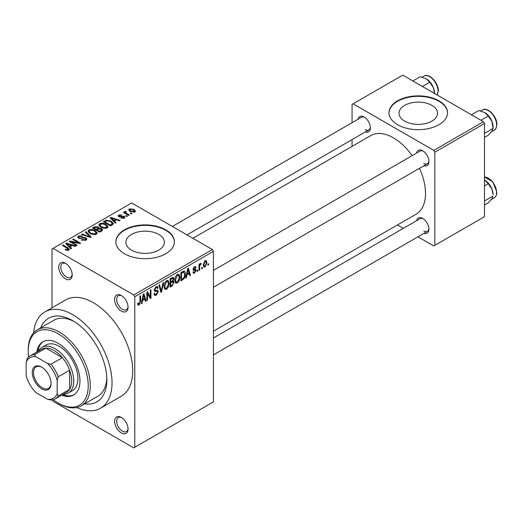 <?xml version="1.0" encoding="UTF-8"?>
<svg xmlns="http://www.w3.org/2000/svg" width="523" height="523" viewBox="0 0 523 523"><rect width="100%" height="100%" fill="white"/><g stroke="black" fill="none" stroke-linecap="round" stroke-linejoin="round"><path stroke-width="0.78" d="M121.336 311.08A9.512 5.492 60 0 1 114.609 299.431A9.512 5.492 60 0 1 121.336 295.547L121.336 295.547A9.512 5.492 60 0 1 128.063 307.197A9.512 5.492 60 0 1 121.336 311.08M121.872 295.881A8.048 4.648 -120 0 0 118.348 295.743A8.048 4.648 -120 0 0 117.113 302.196A8.048 4.648 -120 0 0 122.369 309.283A8.048 4.648 -120 0 0 126.396 309.681A8.048 4.648 -120 0 0 128.037 306.563M121.336 432.933A9.512 5.492 60 0 1 114.609 421.29A9.512 5.492 60 0 1 121.336 417.406L121.336 417.406A9.512 5.492 60 0 1 128.063 429.05A9.512 5.492 60 0 1 121.336 432.933M121.872 417.74A8.048 4.648 -120 0 0 118.348 417.602A8.048 4.648 -120 0 0 117.113 424.055A8.048 4.648 -120 0 0 122.369 431.142A8.048 4.648 -120 0 0 126.396 431.54A8.048 4.648 -120 0 0 128.037 428.415M65.467 278.824A9.512 5.492 60 0 1 58.739 267.175A9.512 5.492 60 0 1 65.467 263.291L65.467 263.291A9.512 5.492 60 0 1 72.194 274.941A9.512 5.492 60 0 1 65.467 278.824M66.003 263.625A8.048 4.648 -120 0 0 62.479 263.487A8.048 4.648 -120 0 0 61.243 269.94A8.048 4.648 -120 0 0 66.499 277.027A8.048 4.648 -120 0 0 70.527 277.425A8.048 4.648 -120 0 0 72.167 274.307M431.887 105.378A19.253 11.114 0 0 0 410.901 102.972A19.253 11.114 0 0 0 399.016 113.243A19.253 11.114 0 0 0 404.658 121.101A19.253 11.114 0 0 0 425.644 123.513A19.253 11.114 0 0 0 437.529 113.243A19.253 11.114 0 0 0 431.887 105.378M438.967 100.815A29.262 16.893 0 0 0 407.071 97.154A29.262 16.893 0 0 0 389.007 112.765A29.262 16.893 0 0 0 397.578 124.709A29.262 16.893 0 0 0 429.468 128.37A29.262 16.893 0 0 0 447.538 112.765A29.262 16.893 0 0 0 438.967 100.815M447.531 113.001A29.262 16.893 0 0 0 438.967 101.292A29.262 16.893 0 0 0 407.267 97.585A29.262 16.893 0 0 0 389.014 113.001M131.515 250.125A19.253 11.114 180 0 1 125.873 242.267A19.253 11.114 180 0 1 137.765 231.996A19.253 11.114 180 0 1 158.75 234.402A19.253 11.114 180 0 1 164.385 242.267A19.253 11.114 180 0 1 152.5 252.537A19.253 11.114 180 0 1 131.515 250.125M165.824 229.839A29.262 16.893 0 0 0 133.934 226.178A29.262 16.893 0 0 0 115.871 241.789A29.262 16.893 0 0 0 124.441 253.733A29.262 16.893 0 0 0 156.331 257.394A29.262 16.893 0 0 0 174.394 241.789A29.262 16.893 0 0 0 165.824 229.839M174.394 242.025A29.262 16.893 0 0 0 165.824 230.316A29.262 16.893 0 0 0 134.123 226.609A29.262 16.893 0 0 0 115.871 242.025M416.635 153.049A8.78 5.067 60 0 1 422.721 150.814L422.721 150.814A8.78 5.067 60 0 1 428.925 161.568A8.78 5.067 60 0 1 423.95 165.719M423.264 151.154A7.315 4.223 -120 0 0 420.1 151.049L213.417 270.371M358.078 119.237A8.78 5.067 60 0 1 364.158 117.002L364.158 117.002A8.78 5.067 60 0 1 370.369 127.756A8.78 5.067 60 0 1 365.394 131.907M364.701 117.342A7.315 4.223 -120 0 0 361.537 117.237L172.374 226.452M416.635 220.667A8.78 5.067 60 0 1 422.721 218.431L422.721 218.431A8.78 5.067 60 0 1 428.925 229.185A8.78 5.067 60 0 1 423.95 233.336M423.264 218.771A7.315 4.223 -120 0 0 420.1 218.666L213.417 337.995M40.702 327.849A48.286 27.876 60 0 1 72.71 320.638L72.71 320.638A48.286 27.876 60 0 1 106.849 379.77A48.286 27.876 60 0 1 84.595 403.88M74.299 321.593A43.893 25.346 -120 0 0 53.862 320.253L37.31 329.81A43.893 25.346 60 0 1 59.256 331.987A43.893 25.346 60 0 1 87.936 370.663A43.893 25.346 60 0 1 81.202 405.841A43.893 25.346 60 0 1 59.256 403.664L58.223 403.07A42.435 24.496 -120 0 0 88.23 385.745A42.435 24.496 -120 0 0 58.223 333.779A42.435 24.496 -120 0 0 28.222 351.103A42.435 24.496 -120 0 0 28.634 357.072M76.718 407.535A55.601 32.099 -120 0 0 100.508 408.215A55.601 32.099 -120 0 0 109.032 363.655A55.601 32.099 -120 0 0 72.71 314.663A55.601 32.099 -120 0 0 44.906 311.911A55.601 32.099 -120 0 0 33.596 332.844M100.508 408.215L121.199 396.264A55.601 32.099 -120 0 0 129.724 351.711A55.601 32.099 -120 0 0 93.401 302.712A55.601 32.099 -120 0 0 65.597 299.96L44.906 311.911M213.417 331.196L416.118 214.169A45.357 26.189 -120 0 0 419.479 168.301M412.163 155.625A45.357 26.189 -120 0 0 393.44 137.85A45.357 26.189 -120 0 0 370.761 135.607L192.889 238.298M202.316 267.312L202.316 268.502L201.662 268.881L201.662 267.691L202.316 267.312M199.681 266.874L199.681 270.025L199.028 270.404L199.028 264.324L199.681 263.945L199.681 264.913L200.472 263.383L201.094 263.344L200.904 264.324L199.806 265.56L199.681 266.874L199.028 266.488M197.805 269.914L197.805 271.11L197.145 271.489L197.145 270.293L197.805 269.914M196.112 270.234L194.517 273.117L193.451 273.274L192.915 272.091L193.569 271.6L193.883 272.32L194.563 272.221L195.452 270.764L195.282 270.313L193.386 270.371L193.007 269.423L194.491 266.835L195.589 266.678L196.014 267.691L195.36 268.181L194.517 267.684L193.667 268.92L193.876 269.299L195.726 269.162L196.112 270.234L194.419 269.253M195.36 268.181L193.87 267.312M193.124 268.606L193.876 269.299M186.927 274.889L186.358 277.72L185.672 278.118L187.672 268.593L188.365 268.194L190.47 275.346L189.777 275.745L189.208 273.575L186.927 274.889L186.41 274.595M177.395 283.002L175.506 282.78L174.852 280.289C174.708 278.001 175.558 276.046 177.395 274.418L178.905 274.287L179.932 277.255L179.278 280.635L177.395 283.002L174.983 281.609M175.911 283.146L175.506 282.78M166.576 289.245L164.686 289.029L164.039 286.532C163.895 284.244 164.738 282.289 166.582 280.668L168.086 280.531L169.119 283.499L168.465 286.879L166.576 289.245L164.163 287.853M165.098 289.389L164.686 289.029M139.125 305.099L138.092 305.099L137.699 303.314L138.36 302.824L139.157 304.098L139.863 303.059L139.961 296.142L140.615 295.763L140.615 301.438L139.125 305.099L137.778 304.321M137.706 303.575L139.157 304.098M133.751 294.952L212.384 249.549L213.417 251.347L213.417 401.873L134.784 447.27L134.784 296.744L133.751 294.952L53.052 248.36L52.012 248.955L52.012 307.805M213.417 251.347L134.784 296.744M142.537 300.522L141.968 303.347L141.275 303.745L143.276 294.227L143.969 293.828L146.074 300.98L145.381 301.372L144.812 299.208L142.537 300.522L142.014 300.222M147.486 293.468L147.486 300.163L146.826 300.542L146.826 292.18L147.525 291.775L150.304 296.874L150.304 290.173L150.964 289.788L150.964 298.156L150.258 298.561L147.486 293.468L146.826 293.089M157.299 290.187L158.299 291.599L156.246 295.214L154.756 295.41L154.069 293.645L154.723 293.155L155.2 294.325L156.305 294.201L157.639 291.997L157.345 291.259L154.782 291.363L154.252 290.075L156.129 286.702L157.501 286.512L158.109 288.055L157.456 288.539L157.057 287.519L156.148 287.663L154.913 289.722L155.168 290.487L154.259 289.958L155.122 290.455L157.796 290.304M163.594 282.498L161.529 292.05L160.888 292.422L158.933 285.185L159.613 284.793L161.169 291.285L162.908 282.897L163.594 282.498M172.753 280.55L174.1 282.342L172.1 285.95L170.053 287.127L170.053 278.766L173.375 277.347L173.911 278.641L173.205 280.805L173.577 280.89M183.763 271.012C184.913 271.28 185.423 272.306 185.292 274.104C185.469 276.386 184.639 278.275 182.802 279.772L180.873 280.884L180.873 272.522L184.364 271.117M206.925 262.742L205.094 267.011L203.983 267.122L203.257 264.919L205.094 260.709L206.219 260.611L206.925 262.742L206.199 262.324M208.527 263.723L208.527 264.919L207.866 265.298L207.866 264.108L208.527 263.723M134.784 447.27L133.751 447.871L53.052 401.278L52.28 399.945M131.966 213.547L131.306 213.927L130.273 213.332L130.927 212.953L131.966 213.547M127.449 216.156L126.788 216.535L125.755 215.94L126.416 215.561L127.449 216.156M116.008 222.759L115.315 223.158L110.078 217.823L110.771 217.424L120.113 220.392L119.421 220.791L116.688 219.869L114.413 221.183L116.008 222.759M107.915 227.224L107.915 226.269L107.13 227.995L104.11 228.427L100.972 227.368L98.827 224.942L99.703 223.7C101.985 222.935 104.07 223.164 105.966 224.387L108.006 226.766M97.095 233.467L97.095 232.513L96.317 234.239L93.29 234.677L90.159 233.618L88.014 231.186L88.89 229.943C91.165 229.179 93.251 229.407 95.147 230.63L97.193 233.01M85.988 240.201L81.359 240.05L81.928 239.612L85.197 239.678L85.837 238.9L85.295 238.194L78.548 238.207L77.626 237.03L78.437 235.978L82.582 236.082L82.019 236.52L79.306 236.455L78.712 237.167L79.235 237.841L80.176 238.148L83.216 237.383L85.942 237.802L86.896 239.057L85.988 240.201M71.612 248.392L70.919 248.791L65.682 243.457L66.375 243.051L75.717 246.019L75.031 246.418L72.298 245.503L70.017 246.817L71.612 248.392M212.384 249.549L131.678 202.963L53.052 248.36M67.323 250.386L65.185 249.608L65.748 249.17L68.049 249.582L68.212 248.856L62.361 245.372L63.022 244.993L67.938 247.83L69.448 249.327L68.866 250.086L67.323 250.386M68.049 250.38L68.212 248.856M77.129 245.209L76.469 245.588L69.226 241.404L69.932 240.998L78.515 242.75L72.71 239.397L73.364 239.018L80.607 243.202L79.901 243.607L71.331 241.861L77.129 245.209M91.179 237.096L90.531 237.468L81.34 234.415L82.019 234.023L89.969 236.821L85.314 232.12L86.001 231.722L91.179 237.096M101.743 230.996L99.703 232.173L92.46 227.995L94.506 226.812L98.134 226.819L98.945 228.106L101.619 228.61L102.698 229.917L101.743 230.996M98.978 227.891L98.945 228.767M112.452 224.818L110.516 225.929L103.279 221.752L106.3 220.157L111.281 221.262L113.458 223.622L112.452 224.818M124.258 218.104L120.957 218.058L121.526 217.62L123.552 217.646L123.624 216.659L118.793 216.699L118.1 215.803L118.773 214.973L121.807 214.96L119.551 215.391L119.342 216.254L124.147 216.202L124.958 217.222L124.258 218.104M123.977 218.248L123.624 216.659M119.087 216.842L119.087 215.914L119.342 216.934M129.331 215.071L128.671 215.45L123.402 212.41L124.062 212.031L124.905 212.515L124.755 211.521L125.664 211.325L126.226 211.867L125.657 212.083L125.644 212.802L129.331 215.071M124.539 211.835L124.755 212.312M125.664 211.325L125.644 213.704M134.829 212.005L130.273 211.488L128.723 209.769L129.377 208.854L133.881 209.337L135.49 211.083L134.829 212.005M81.202 405.841L97.762 396.284A43.893 25.346 -120 0 0 106.816 377.913M483.455 121.722L484.488 123.513L434.829 152.186L433.789 150.395L483.455 121.722L402.756 75.129L352.057 104.397L352.057 122.715M352.057 139.608L352.057 146.407M434.829 152.186L434.829 245.372L433.789 245.967L417.929 236.814M403.298 228.368L397.415 224.968M434.829 245.372L484.488 216.699L484.488 123.513M433.789 150.395L353.09 103.802M423.754 163.359A7.315 4.223 -120 0 0 427.415 163.719A7.315 4.223 -120 0 0 428.906 160.927M365.198 129.547A7.315 4.223 -120 0 0 368.852 129.913A7.315 4.223 -120 0 0 370.343 127.115M423.754 230.976A7.315 4.223 -120 0 0 427.415 231.336A7.315 4.223 -120 0 0 428.906 228.544M65.748 249.902L65.748 249.17M63.022 245.751L63.022 244.993M66.375 244.156L66.375 243.051M70.017 247.869L70.017 246.817M67.898 244.627L69.396 246.196L71.226 245.143L66.833 243.659L67.898 244.627L67.898 245.712M69.396 247.235L69.396 246.196M66.833 244.627L66.833 243.659M71.226 246.117L71.226 245.143M69.932 241.809L69.932 240.998M78.515 243.326L78.515 242.75M73.364 239.776L73.364 239.018M71.331 242.62L71.331 241.861M81.928 240.325L81.928 239.612M85.197 240.547L85.197 239.678M78.437 238.142L78.437 235.978M79.235 238.514L79.235 237.841M80.176 238.691L80.176 238.148M83.216 238.076L83.216 237.383M85.942 240.227L85.942 237.802M82.019 234.644L82.019 234.023M89.969 237.285L89.969 236.821M86.001 232.82L86.001 231.722M88.89 232.735L88.89 229.943M95.147 231.441L95.147 230.63M89.74 230.434L89.073 231.369L90.825 233.238L95.467 233.755L96.114 232.82L94.467 230.996L92.551 230.218L89.74 230.434M90.825 233.964L90.825 233.238M95.467 234.585L95.467 233.755M94.506 227.793L94.506 226.812M97.984 229.257L98.134 226.819M101.501 231.133L101.619 228.61M93.963 228.1L96.127 229.349L97.984 228.198L97.598 227.27L95.114 227.44L93.963 228.1L93.963 228.865M96.127 230.113L96.127 229.349M96.977 229.839L99.514 231.303L101.501 230.055L100.965 228.996L98.272 229.087L96.977 229.839L96.977 230.597M99.514 232.068L99.514 231.303M100.913 231.48L100.913 230.499M99.703 226.492L99.703 223.7M105.966 225.191L105.966 224.387M100.56 224.19L99.893 225.125L101.645 226.995L106.28 227.505L106.927 226.577L105.286 224.753L103.364 223.968L100.56 224.19M101.645 227.721L101.645 226.995M106.28 228.342L106.28 227.505M106.3 220.994L106.3 220.157M111.281 222.066L111.281 221.262M104.783 221.857L110.333 225.06L112.38 223.419L110.608 221.641L107.032 220.726L104.783 221.857L104.783 222.615M110.333 225.818L110.333 225.06M111.517 225.354L111.517 224.38M110.771 218.529L110.771 217.424M114.413 222.242L114.413 221.183M112.295 218.993L113.785 220.569L115.622 219.51L111.222 218.032L112.295 218.993L112.295 220.085M113.785 221.602L113.785 220.569M111.222 218.993L111.222 218.032M115.622 220.49L115.622 219.51M121.526 218.274L121.526 217.62M123.552 218.398L123.552 217.646M118.773 216.685L118.773 214.973M119.989 217.052L119.989 216.385M124.147 218.169L124.147 216.202M126.416 216.319L126.416 215.561M124.062 212.789L124.062 212.031M124.905 213.273L124.905 212.515M126.599 214.253L126.599 213.495M130.927 213.711L130.927 212.953M129.377 210.874L129.377 208.854M133.881 210.148L133.881 209.337M134.097 212.286L133.28 209.749L130.109 209.298L129.75 211.155M130.109 209.298L130.927 211.102L134.097 211.56L134.457 211.017L134.457 212.181M130.927 211.828L130.927 211.102M141.426 303.033L141.968 303.347M145.139 300.437L146.074 300.98M143.969 298.718L144.812 299.208M143.374 296.626L142.759 299.418L144.59 298.358L143.675 294.867L143.374 296.626L142.838 296.319M142.249 299.123L142.759 299.418M143.204 294.599L143.675 294.867M146.826 299.784L147.486 300.163M148.892 296.064L150.304 296.874M149.611 297.371L150.964 298.156M154.082 293.959L156.246 295.214M155.952 286.807L158.109 288.055M155.416 287.245L156.148 287.663M154.318 289.376L154.913 289.722M156.214 290.396L158.299 291.599M160.646 291.546L161.529 292.05M160.469 290.88L161.169 291.285M168.413 283.093L169.119 283.499M167.948 286.584L168.465 286.879M166.589 281.642L164.693 286.166L165.458 288.369L166.569 288.271L168.458 283.852L167.72 281.557L165.863 281.224M164.059 285.8L164.693 286.166M172.093 277.589L173.911 278.641M171.995 281.126L174.1 282.342M170.714 279.367L170.714 281.864L172.642 280.668L173.257 279.158L172.963 278.36L170.714 279.367L170.053 278.981M170.053 281.485L170.714 281.864M170.714 282.838L170.714 285.774L172.793 284.466L173.44 282.727L173.1 281.819L170.714 282.838L170.053 282.459M170.053 285.395L170.714 285.774M171.165 281.603L172.015 282.087M179.232 276.85L179.932 277.255M178.761 280.341L179.278 280.635M177.402 275.392L175.512 279.923L176.277 282.119L177.389 282.028L179.271 277.608L178.533 275.314L176.676 274.974M174.878 279.557L175.512 279.923M181.958 279.282L182.802 279.772M184.606 273.706L185.292 274.104M181.533 273.117L181.533 279.53L182.717 278.844L184.371 276.667L184.639 274.477L183.638 272.071L181.533 273.117L180.873 272.738M180.873 279.145L181.533 279.53M181.854 271.96L182.697 272.444M182.645 271.496L183.952 272.156L182.736 271.45M185.822 277.406L186.358 277.72M189.529 274.804L190.47 275.346M188.358 273.084L189.208 273.575M187.764 270.999L187.149 273.784L188.986 272.725L188.071 269.24L187.764 270.999L187.234 270.692M186.646 273.49L187.149 273.784M187.594 268.966L188.071 269.24M192.928 272.195L194.517 273.117M193.033 269.012L195.282 270.313M194.51 266.822L196.014 267.691M193.065 268.835L193.765 269.234M197.145 270.731L197.805 271.11M199.028 269.646L199.681 270.025M199.028 264.533L199.681 264.913M200.067 263.834L200.904 264.324M199.91 264.187L200.433 264.488M199.028 265.109L199.806 265.56M201.662 268.122L202.316 268.502M203.342 265.998L205.094 267.011M205.075 261.592L203.918 264.533L204.428 266.194L205.108 266.129L206.271 263.18L205.774 261.539L204.454 261.232M203.29 264.174L203.918 264.533M207.866 264.54L208.527 264.919M61.642 395.172A30.726 17.743 -120 0 0 73.586 395.035A30.726 17.743 -120 0 0 78.3 370.408A30.726 17.743 -120 0 0 58.223 343.336A30.726 17.743 -120 0 0 42.86 341.813A30.726 17.743 -120 0 0 36.767 352.09M62.675 394.577A30.726 17.743 -120 0 0 74.096 394.721M53.254 399.722A42.435 24.496 -120 0 0 58.223 403.07L59.256 403.664M28.222 351.103L28.222 349.907A43.893 25.346 60 0 1 37.31 329.81M38.356 351.175A26.34 15.206 60 0 1 41.951 347.403L46.089 345.017A26.34 15.206 60 0 1 59.256 346.324A26.34 15.206 60 0 1 76.463 369.532A26.34 15.206 60 0 1 72.429 390.635L68.291 393.021A26.34 15.206 60 0 1 63.231 394.257M43.383 341.526A30.726 17.743 -120 0 0 37.8 351.489M480.99 120.303L488.299 116.08L491.966 121.499A11.709 6.76 -120 0 1 493.078 126.919L493.078 128.403L491.966 131.064L488.299 135.202L484.488 137.399M484.488 133.358L493.078 128.403L491.966 121.499A11.709 6.76 -120 0 0 484.801 112.582L488.299 116.08M471.426 114.779L478.735 110.562L484.801 112.582M32.256 372.546A13.317 7.688 60 0 1 41.67 367.107A13.317 7.688 60 0 1 51.084 383.418A13.317 7.688 60 0 1 41.67 388.851A13.317 7.688 60 0 1 32.256 372.546M41.984 367.296A12.434 7.178 -120 0 0 36.074 366.852A12.434 7.178 -120 0 0 33.498 372.546A12.434 7.178 -120 0 0 38.924 385.059A12.434 7.178 -120 0 0 48.508 388.393A12.434 7.178 -120 0 0 51.077 383.045M41.951 347.403A26.34 15.206 60 0 1 62.244 354.463A26.34 15.206 60 0 1 73.743 380.966A26.34 15.206 60 0 1 68.291 393.021M57.19 393.59L58.223 395.898A24.875 14.363 60 0 1 55.144 398.925L66.519 392.355A24.875 14.363 -120 0 0 69.605 389.328A24.875 14.363 -120 0 0 71.671 380.966A24.875 14.363 -120 0 0 69.605 370.212A24.875 14.363 -120 0 0 62.361 357.673L45.808 348.115A24.875 14.363 -120 0 0 41.65 349.272L30.269 355.843A24.875 14.363 60 0 1 34.426 354.686L35.91 356.732A23.411 13.52 -120 0 0 26.15 362.367L26.15 375.671A23.411 13.52 -120 0 0 35.91 392.577L47.43 399.226A23.411 13.52 -120 0 0 57.19 393.59L57.19 380.286A23.411 13.52 -120 0 0 47.43 363.387L35.91 356.732M47.43 363.387L50.979 364.243L62.361 357.673A24.875 14.363 -120 0 0 45.808 348.115L34.426 354.686M58.223 395.898L69.605 389.328L69.605 370.212L58.223 376.782L57.19 380.286M26.15 362.367L27.183 358.863A24.875 14.363 60 0 1 30.269 355.843M55.144 398.925A24.875 14.363 60 0 1 50.979 400.082L47.43 399.226M50.979 364.243A24.875 14.363 60 0 1 58.223 376.782M484.488 205.016L488.299 202.819L491.966 198.681L493.078 196.02L484.488 200.976M491.966 189.117L493.078 194.543A11.709 6.76 -120 0 0 491.966 189.117A11.709 6.76 -120 0 0 484.801 180.2L488.299 183.697L491.966 189.117M484.488 185.9L488.299 183.697M422.427 86.491L429.736 82.274L433.41 87.694A11.709 6.76 -120 0 1 434.515 93.114L434.515 93.473M412.869 80.973L420.178 76.75L426.238 78.77A11.709 6.76 -120 0 1 433.41 87.694L434.495 93.46M426.238 78.77L429.736 82.274M67.938 248.621L67.938 247.83M81.699 238.514L81.699 237.828M88.564 236.814L88.564 236.311M97.363 229.617L97.363 228.636M105.123 221.66L105.123 220.686M121.042 216.947L121.042 216.123M139.961 301.058L140.615 301.438M154.265 290.363L155.998 291.363M160.143 289.677L160.907 290.115M171.25 285.466L172.1 285.95M171.014 278.216L171.864 278.7M193.007 269.41L194.634 270.352M482.461 109.974C487.573 106.457 497.177 116.531 496.85 124.533C496.392 128.05 495.503 129.959 494.17 130.247A11.709 6.76 -120 0 0 496.595 124.886A11.709 6.76 -120 0 0 491.483 113.112A11.709 6.76 -120 0 0 482.461 109.974L480.689 110.994M484.488 176.983L492.79 181.684L496.85 192.15C496.824 194.876 495.928 196.779 494.17 197.864A11.709 6.76 -120 0 0 496.595 192.51A11.709 6.76 -120 0 0 484.488 177.049M437.097 94.957A11.709 6.76 -120 0 0 438.032 91.08A11.709 6.76 -120 0 0 432.926 79.3A11.709 6.76 -120 0 0 423.905 76.162L422.133 77.188M68.35 249.157L68.35 250.308M85.837 238.9L85.837 240.279M78.712 237.167L78.712 238.298M89.073 231.369L89.073 232.885M96.114 232.82L96.114 234.343M99.893 225.125L99.893 226.642M106.927 226.577L106.927 228.1M112.38 223.419L112.38 224.857M125.442 212.416L125.442 213.587M155.2 294.325L154.069 293.671M157.345 291.259L155.965 290.461M157.057 287.519L155.893 286.852M167.72 281.557L166.386 280.786M165.458 288.369L164.117 287.591M172.963 278.36L171.858 277.726M173.1 281.819L171.943 281.152M178.533 275.314L177.199 274.542M176.277 282.119L174.93 281.348M193.883 272.32L193.164 271.901M195.105 267.593L194.164 267.05M193.804 269.273L193.065 268.842M205.774 261.539L204.748 260.951M204.428 266.194L203.284 265.534M494.17 130.247L491.359 131.868M213.417 287.271L427.415 163.719M427.415 231.336L213.417 354.888M368.852 129.913L187.005 234.899M494.17 197.864L491.359 199.492M437.15 94.99L438.294 90.721C438.614 82.719 429.01 72.651 423.905 76.162"/></g></svg>
